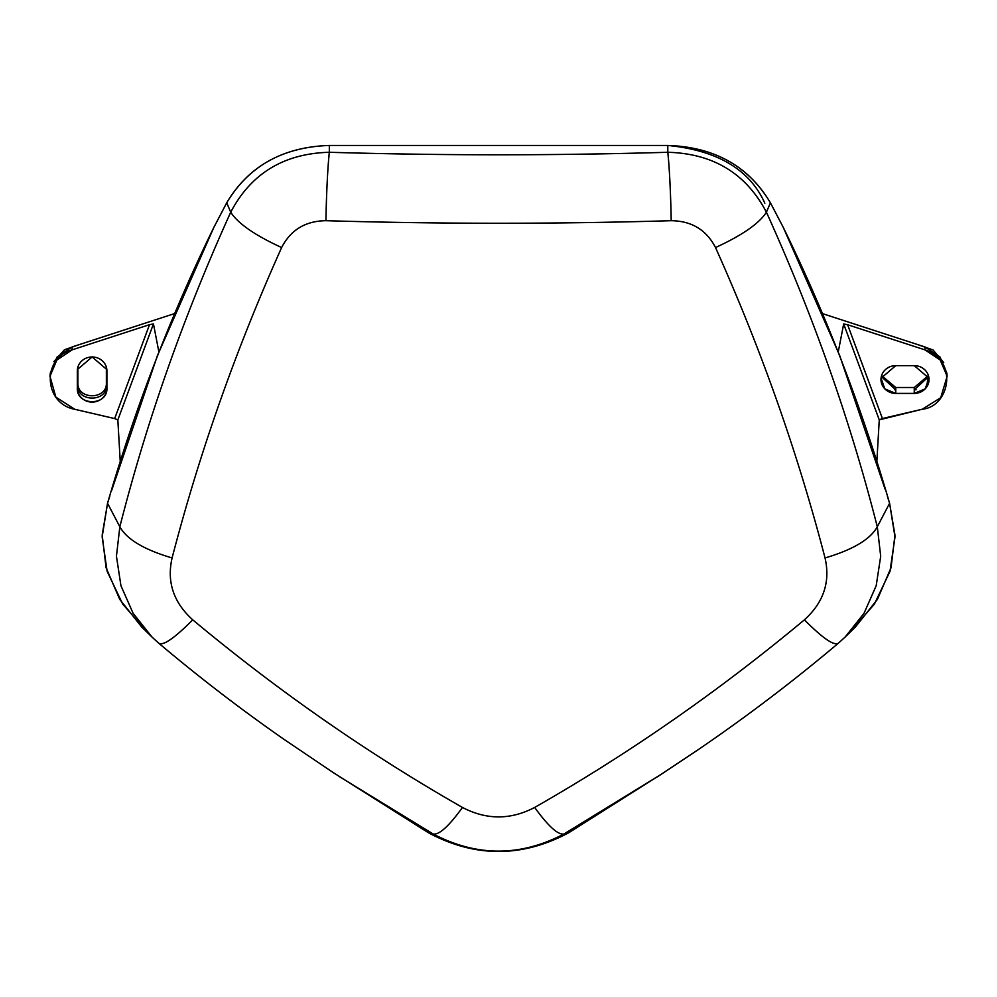 <?xml version="1.0" encoding="UTF-8"?>
<svg xmlns="http://www.w3.org/2000/svg" width="997" height="997" viewBox="0 0 997 997"><rect width="100%" height="100%" fill="white"/><g stroke="black" fill="none" stroke-linecap="round" stroke-linejoin="round"><path stroke-width="1.5" d="M838.278 643.289C833.741 645.844 822.463 638.018 804.417 619.822C823.622 602.437 830.501 581.824 825.042 557.959C797.75 452.987 761.247 349.511 715.51 247.543C706.412 229.896 691.644 220.948 671.205 220.698A3009.195 1549.849 180 0 1 325.932 220.698C305.481 220.948 290.713 229.896 281.628 247.543C235.94 349.386 199.425 452.85 172.095 557.959C166.636 581.824 173.515 602.45 192.72 619.835C278.25 691.095 368.155 753.632 462.458 807.445C449.036 826.064 439.291 834.938 433.246 834.04C476.79 856.797 520.334 856.797 563.878 834.04L568.539 832.856L664.687 772.077L568.539 832.856L563.878 834.04L661.534 774.133L563.878 834.04C557.846 834.938 548.113 826.064 534.679 807.433C628.995 753.62 718.899 691.083 804.417 619.822C822.463 638.018 833.741 645.844 838.278 643.289L838.141 643.414C792.578 681.786 745.594 717.429 697.202 750.342L657.272 776.912M158.859 643.289C163.383 645.844 174.674 638.018 192.72 619.835C174.674 638.03 163.396 645.844 158.859 643.289L152.043 637.095L133.112 613.317L120.949 585.75L116.437 556.239L119.839 526.777L116.437 556.226L120.949 585.738L133.112 613.292L152.03 637.083L141.686 626.976L119.715 599.359L106.093 567.767L102.18 535.065L107.539 503.273L119.839 526.777C126.769 539.327 144.179 549.721 172.095 557.959C144.179 549.721 126.769 539.327 119.839 526.777C146.92 420.447 183.872 315.588 230.718 212.199C183.872 315.588 146.92 420.447 119.839 526.777L107.539 503.273C135.355 407.437 170.799 315.463 213.869 227.366L226.718 202.802L230.718 212.199C237.922 223.478 254.896 235.255 281.628 247.543C254.896 235.255 237.922 223.478 230.718 212.199C251.057 173.49 283.921 153.513 329.322 152.279C283.921 153.513 251.057 173.49 230.718 212.199L226.718 202.802C248.477 166.175 282.687 147.058 329.322 145.45L329.322 152.279C327.627 168.929 326.505 191.723 325.932 220.698A61.577 3.028 -88.3 0 1 329.322 152.279A2950.086 1519.403 0 0 0 667.803 152.279C554.98 155.619 442.157 155.619 329.322 152.279L329.322 145.45L667.803 145.45L667.803 152.279A61.577 3.028 88.3 0 1 671.205 220.698C670.632 191.723 669.498 168.929 667.803 152.279C713.216 153.513 746.08 173.49 766.419 212.199C746.08 173.49 713.216 153.513 667.803 152.279L667.803 145.45C714.45 147.058 748.66 166.175 770.419 202.802L766.419 212.199C759.216 223.478 742.242 235.255 715.51 247.543C742.242 235.255 759.216 223.478 766.419 212.199C813.303 315.725 850.267 420.584 877.298 526.777C850.267 420.584 813.303 315.725 766.419 212.199L770.419 202.802L783.268 227.366C826.339 315.476 861.782 407.437 889.598 503.273L877.298 526.777C870.369 539.315 852.946 549.708 825.042 557.959C852.958 549.733 870.369 539.34 877.298 526.777L889.598 503.273L894.957 535.065L891.031 567.767L877.422 599.359L855.451 626.976L845.107 637.083L864.025 613.292L876.189 585.738L880.7 556.226L877.298 526.777L880.7 556.239L876.189 585.75L864.025 613.305L845.107 637.083L838.141 643.414M334.207 773.223L284.519 739.712C241.424 709.727 199.574 677.624 158.997 643.414L152.553 637.594M433.259 834.04C439.291 834.938 449.036 826.064 462.458 807.445C486.536 820.045 510.601 820.045 534.679 807.433C548.113 826.064 557.846 834.938 563.878 834.04C520.334 856.797 476.79 856.797 433.259 834.04L428.598 832.856L332.45 772.077L428.598 832.856L433.246 834.04L339.84 776.9M568.539 832.856C521.892 857.694 475.245 857.694 428.598 832.856M534.679 807.433C510.601 820.045 486.536 820.045 462.458 807.445C368.155 753.632 278.25 691.095 192.72 619.835C173.515 602.45 166.636 581.824 172.095 557.959C199.425 452.85 235.94 349.386 281.628 247.543C290.713 229.896 305.481 220.948 325.932 220.698C441.023 224.101 556.114 224.101 671.205 220.698C691.644 220.948 706.412 229.896 715.51 247.543C761.247 349.511 797.75 452.987 825.042 557.959C830.501 581.824 823.622 602.437 804.417 619.822C718.899 691.083 628.995 753.62 534.679 807.433M117.833 419.936L120.363 463.555L117.833 419.936L153.451 323.9L158.859 351.779L153.451 323.9L117.833 419.936L114.68 418.578L117.833 419.936M74.875 409.318L114.68 418.578L149.5 324.686L153.451 323.9L149.5 324.686L114.68 418.578L74.875 409.318C43.694 403.723 41.538 357.948 72.058 349.872L149.5 324.686L72.058 349.872L56.829 360.091L49.975 376.255L55.882 397.167L74.875 409.318M106.903 370.847A14.781 13.883 180 0 0 92.123 356.963A14.781 13.883 180 0 0 77.342 370.847L77.342 388.207A14.781 13.883 180 0 0 92.123 402.103A14.781 13.883 180 0 0 106.903 388.207L106.903 370.847L106.903 388.207L106.367 367.12L106.367 382.811C107.364 399.884 77.043 400.221 77.891 382.811L77.679 384.954C76.781 402.464 107.477 402.464 106.579 384.954L106.903 388.207C107.826 406.128 76.433 406.128 77.342 388.207L77.417 369.538L92.123 356.963L106.841 369.538L106.903 370.847M49.975 376.255L50.299 373.028L57.078 357.026L72.158 346.919L72.058 349.872L72.158 346.919L173.902 313.806L72.158 346.919L57.053 357.063L50.286 373.102M77.679 367.594L77.342 370.847L77.679 367.594M77.891 367.12L77.891 382.811L77.891 367.12M838.278 351.779L843.674 323.95L879.267 419.874L876.737 463.443L879.267 419.874L843.674 323.95L847.624 324.735L882.42 418.528L879.267 419.874L922.225 409.244L882.42 418.528L847.624 324.735L843.674 323.95L838.278 351.779M925.066 349.91L847.624 324.735L925.066 349.91C958.478 360.478 949.817 406.602 922.225 409.244L940.732 397.703L947.15 376.255L940.171 359.967L925.066 349.91L924.967 346.944L925.066 349.91M946.838 373.19L939.972 356.976L924.967 346.944L823.26 313.881L924.967 346.944L939.922 356.914L946.826 373.028L947.15 376.255M881.323 376.604L895.767 389.852L895.767 393.416L884.838 388.867L881.061 378.212L895.767 365.637A14.781 13.883 180 0 0 880.987 379.533A14.781 13.883 180 0 0 895.767 393.416L914.249 393.416A14.781 13.883 180 0 0 929.03 379.533A14.781 13.883 180 0 0 914.249 365.637L895.767 365.637L914.249 365.637L928.955 378.212L925.179 388.867L914.249 393.416L914.249 389.852L928.693 376.604L927.272 382.15M916.081 389.74L914.249 389.852L914.249 393.416L895.767 393.416L895.767 387.509L914.249 387.509L914.249 389.852L914.249 387.509L895.767 387.509L895.767 389.839L894.733 389.815M520.671 145.45L406.502 145.45M917.165 344.414L933.08 350.009L943.685 362.547L933.08 350.009L917.165 344.414M928.406 375.545L914.249 387.509L928.406 375.545M895.555 387.497L881.61 375.545L895.767 387.497M53.95 361.562L64.431 349.81L79.685 344.464L64.431 349.81L53.95 361.562M77.891 382.823L77.891 382.811C77.043 400.221 107.364 399.884 106.367 382.811L106.579 384.954C107.614 402.24 76.831 402.663 77.679 384.954L77.891 382.811M885.062 489.128L839.611 355.331L783.268 227.366L770.419 202.802C748.411 166.063 714.213 146.945 667.803 145.45L329.322 145.45C282.924 146.945 248.727 166.063 226.718 202.802L213.869 227.366L157.364 355.767L111.527 490.811M849.943 632.073L874.369 604.182L889.997 571.368L894.994 536.984L889.598 503.273L887.392 496.344M109.782 496.232L107.539 503.273L102.143 536.897L107.115 571.281L122.718 604.107L147.207 632.086M764.861 203.251C749.794 169.615 717.441 150.348 667.803 145.45M329.322 145.45L321.981 145.687M917.003 344.351L933.042 349.947L943.735 362.621M79.847 344.414L64.469 349.748L53.9 361.637"/></g></svg>
